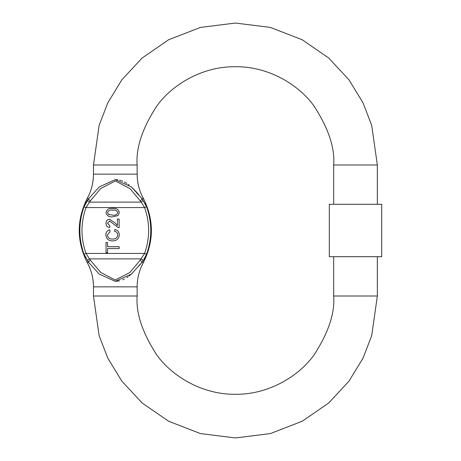 <?xml version="1.0" encoding="UTF-8"?>
<svg xmlns="http://www.w3.org/2000/svg" width="461" height="461" viewBox="0 0 461 461"><rect width="100%" height="100%" fill="white"/><g stroke="black" fill="none" stroke-linecap="round" stroke-linejoin="round"><path stroke-width="0.69" d="M141.953 198.587L131.373 186.912L115.313 179.64L117.693 179.802M119.658 180.176L122.707 181.19M124.418 181.991L126.85 183.409M128.095 184.262L129.161 185.063M131.362 186.895L136.825 192.473M136.992 192.663L138.917 194.911M119.647 280.824L115.313 281.36L131.35 274.111L142.011 262.338A2.184 0.905 -141.8 0 0 140.207 260.183L129.887 272.486L115.25 280.029L100.671 272.422L90.414 260.183A2.184 0.905 141.8 0 0 88.61 262.338L84.017 254.184C78.474 238.418 78.474 222.628 84.017 206.816L88.61 198.662L87.094 198.662C91.313 191.038 93.439 182.873 93.474 174.16L137.148 174.16C137.182 182.873 139.308 191.038 143.527 198.662L142.011 198.662L146.604 206.816C152.147 222.582 152.147 238.372 146.604 254.184L143.037 260.989L139.17 265.784M131.356 274.105L129.166 275.932M128.095 276.738L126.85 277.585M124.418 279.009L122.707 279.81M93.474 164.992L99.15 125.248L107.828 102.791L121.86 79.828L142.086 58.051L168.617 39.75L200.472 27.418L235.415 23.05L270.353 27.418L302.209 39.75L328.745 58.051L348.965 79.828L362.997 102.791L371.675 125.248L377.352 164.992L333.678 164.992C334.991 147.912 328.439 128.256 314.027 106.03C298.947 84.928 268.769 66.332 235.415 66.724C202.056 66.332 171.878 84.928 156.803 106.03C142.386 128.256 135.834 147.912 137.148 164.992L93.474 164.992L93.474 174.16M142.011 262.338L143.527 262.338C139.308 269.962 137.182 278.127 137.148 286.84L137.148 296.008L93.474 296.008L99.15 335.752L107.828 358.209L121.86 381.172L142.086 402.949L168.617 421.25L200.472 433.582L235.415 437.95L270.353 433.582L302.209 421.25L328.745 402.949L348.965 381.172L362.997 358.209L371.675 335.752L377.352 296.008L333.678 296.008L333.678 256.702M137.148 296.008C135.834 313.088 142.386 332.744 156.803 354.97C171.878 376.072 202.056 394.668 235.415 394.276C268.769 394.668 298.947 376.072 314.027 354.97C328.439 332.744 334.991 313.088 333.678 296.008M329.31 256.702L329.31 204.298L381.72 204.298L381.72 256.702L329.31 256.702M137.148 286.84L93.474 286.84C93.439 278.127 91.313 269.962 87.094 262.338L88.61 262.338L99.248 274.088L115.313 281.36M87.561 200.045L85.625 203.203M84.017 254.184L86.023 253.429C80.64 238.17 80.64 222.882 86.023 207.571L84.017 206.816L83.441 208.418M82.219 212.394L82.035 213.097M79.874 232.258L80.133 236.868M84.029 254.207L85.625 257.797M143.06 260.955L144.996 257.797M146.604 206.816L144.598 207.571C149.981 222.83 149.981 238.118 144.598 253.429L146.604 254.184L147.186 252.565M148.402 248.606L148.586 247.903M150.747 228.742L150.488 224.132M146.592 206.793L144.996 203.203M115.313 179.64L99.271 186.889L88.708 198.547M87.584 200.011A2.184 0.928 35.7 0 0 89.44 202.114L90.414 200.817A2.184 0.905 -141.8 0 1 88.61 198.662M86.023 207.571L89.44 202.114L141.181 202.114L144.598 207.571L86.023 207.571M87.584 260.989A2.184 0.928 -35.7 0 1 89.44 258.886L86.023 253.429L144.598 253.429L140.207 260.183M143.037 260.989A2.184 0.928 -144.3 0 0 141.181 258.886L89.44 258.886L90.414 260.183M143.037 200.011A2.184 0.928 144.3 0 1 141.181 202.114L140.207 200.817A2.184 0.905 141.8 0 0 142.011 198.662M118.039 215.535L112.668 216.808L118.039 215.535L119.301 212.613C118.523 209.403 116.31 208.003 112.668 208.412C109.026 208.009 106.814 209.409 106.03 212.613C106.814 209.409 109.026 208.009 112.668 208.412M117.964 227.498L109.66 220.952L107.54 223.343L109.891 225.827L107.54 223.343L109.66 220.952L117.964 227.498L119.134 227.671L119.134 219.108L117.451 219.108L117.451 225.515L116.898 225.066M106.03 223.303C106.07 225.775 107.304 227.175 109.724 227.504C107.304 227.175 106.07 225.775 106.03 223.303C106.088 220.888 107.292 219.545 109.649 219.275L115.02 222.911L109.649 219.275M107.373 234.937L110.07 231.647L107.373 234.937C107.765 237.772 109.464 239.138 112.478 239.04C115.544 239.201 117.313 237.847 117.786 234.989C117.313 237.847 115.544 239.201 112.478 239.04M114.507 231.313C116.552 231.722 117.641 232.943 117.786 234.989C117.641 232.943 116.552 231.722 114.507 231.313L114.939 229.463C117.716 230.189 119.169 231.969 119.301 234.81C118.944 238.838 116.673 240.861 112.484 240.884C116.673 240.861 118.944 238.838 119.301 234.81M109.672 229.803C107.2 230.575 105.932 232.263 105.863 234.851C105.932 232.263 107.2 230.575 109.672 229.803L110.07 231.647M112.668 216.808C109.026 217.217 106.814 215.817 106.03 212.613M109.891 225.827L109.724 227.504M115.02 222.911L117.451 225.515M112.484 240.884C108.456 240.798 106.249 238.786 105.863 234.851M107.54 242.509L106.03 242.509L106.03 252.755L107.54 252.755L107.54 248.56L119.134 248.56L119.134 246.71L107.54 246.71L107.54 242.509M107.54 212.63C108.375 210.521 110.081 209.68 112.663 210.089C115.233 209.68 116.938 210.516 117.786 212.613C116.944 214.705 115.233 215.546 112.663 215.131L108.439 214.371L107.54 212.63C108.375 210.521 110.081 209.68 112.663 210.089L113.942 210.124M109.228 214.734L108.439 214.371M90.414 200.817L100.734 188.514L115.377 180.971L129.95 188.578L140.207 200.817M377.352 204.298L377.352 164.992M137.148 164.992L137.148 174.16M377.352 296.008L377.352 256.702M93.474 286.84L93.474 296.008M87.094 262.338C76.624 241.109 76.624 219.885 87.094 198.662M143.527 262.338C153.997 241.109 153.997 219.885 143.527 198.662M333.678 204.298L333.678 164.992"/></g></svg>
